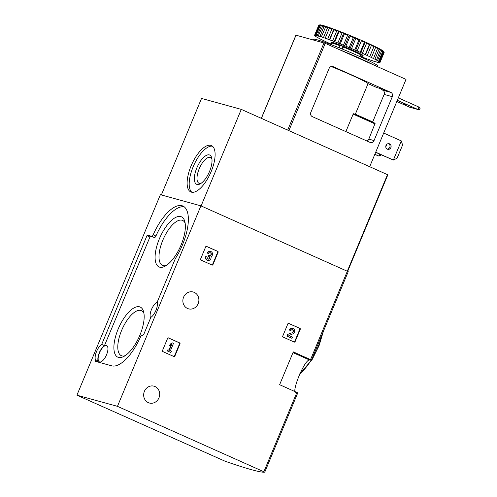 <?xml version="1.0" encoding="UTF-8"?>
<svg xmlns="http://www.w3.org/2000/svg" width="497" height="497" viewBox="0 0 497 497"><rect width="100%" height="100%" fill="white"/><g stroke="black" fill="none" stroke-linecap="round" stroke-linejoin="round"><path stroke-width="0.75" d="M76.923 395.183L225.104 461.235A153.25 8.666 -157.4 0 0 264.758 472.15L117.46 406.341L200.912 205.851L160.382 194.687L76.923 395.183L117.46 406.341M296.082 392.897C290.447 393.394 305.077 358.138 309.737 360.089A153.25 8.666 -157.4 0 0 311.42 360.058L293.286 351.888L279.631 384.697L297.771 392.86L264.764 472.138L297.771 392.86M348.223 271.654L311.426 360.052L348.223 271.654L200.912 205.851M288.701 323.367A0.659 0.603 -74.6 0 0 287.9 323.733L282.712 336.183A0.659 0.603 -74.6 0 0 283.01 337.041L294.28 342.066A0.659 0.603 -74.6 0 0 295.081 341.706L300.269 329.25A0.659 0.603 -74.6 0 0 299.971 328.399L288.54 323.323M168.44 337.885A0.659 0.603 -74.6 0 0 167.638 338.252L162.451 350.702A0.659 0.603 -74.6 0 0 162.749 351.559L174.018 356.585A0.659 0.603 -74.6 0 0 174.82 356.225L180.001 343.769A0.659 0.603 -74.6 0 0 179.703 342.918L168.278 337.842M206.535 246.357A0.659 0.603 -74.6 0 0 205.733 246.723L200.552 259.179A0.659 0.603 -74.6 0 0 200.844 260.03L212.113 265.056A0.659 0.603 -74.6 0 0 212.915 264.696L218.102 252.24A0.659 0.603 -74.6 0 0 217.804 251.389L206.379 246.313M187.524 308.475A8.735 7.958 105.4 0 0 188.556 308.848A8.735 7.958 105.4 0 0 198.552 302.536A8.735 7.958 105.4 0 0 193.196 292.006A8.735 7.958 105.4 0 0 183.381 297.734A8.735 7.958 105.4 0 0 187.524 308.475M148.323 402.645A8.735 7.958 105.4 0 0 149.355 403.017A8.735 7.958 105.4 0 0 159.351 396.705A8.735 7.958 105.4 0 0 153.995 386.175A8.735 7.958 105.4 0 0 144.18 391.909A8.735 7.958 105.4 0 0 148.323 402.645M147.472 235.149L151.678 236.311A1.976 0.808 114 0 0 153.182 234.795A37.902 15.45 114 0 1 182.921 206.05A37.902 15.45 114 0 1 175.348 258.577L157.195 302.126A9.393 3.827 114 0 1 155.983 310.29A9.393 3.827 114 0 1 150.846 317.378L144.031 333.748A1.976 0.808 114 0 1 142.49 335.357L141.185 335.332A37.902 15.45 114 0 1 111.732 365.829L94.977 361.213L95.356 359.66A9.393 3.827 114 0 1 96.567 351.497A9.393 3.827 114 0 1 101.699 344.409L146.957 235.69L147.472 235.149L154.424 237.535L151.678 236.311M315.794 349.565A154.238 8.722 22.6 0 0 315.819 349.565L316.496 347.888M184.225 206.827A37.902 15.45 114 0 0 155.928 236.019A1.976 0.808 114 0 1 154.424 237.535M97.667 361.953L98.102 360.884A9.393 3.827 114 0 1 99.313 352.721A9.393 3.827 114 0 1 104.451 345.639L150.218 236.379M104.451 345.639L101.699 344.409M98.102 360.884L95.356 359.66M150.622 317.918A8.896 3.628 114 0 1 151.473 309.519A8.896 3.628 114 0 1 157.257 302.356M106.569 354.721A8.896 3.628 114 0 1 99.412 361.872A8.896 3.628 114 0 1 99.512 352.777A8.896 3.628 114 0 1 106.669 345.62A8.896 3.628 114 0 1 106.569 354.721M159.332 238.889A27.459 11.189 -66 0 0 164.774 266.361A27.459 11.189 -66 0 0 180.448 246.45A27.459 11.189 -66 0 0 184.803 221.488A27.459 11.189 -66 0 0 173.913 218.463A27.459 11.189 -66 0 0 159.332 238.889M118.131 329.12A27.459 11.189 -66 0 0 123.573 356.591A27.459 11.189 -66 0 0 139.241 336.68A27.459 11.189 -66 0 0 143.596 311.718A27.459 11.189 -66 0 0 132.705 308.699A27.459 11.189 -66 0 0 118.131 329.12M143.956 313.445A24.633 10.039 -66 0 0 141.415 310.675A24.633 10.039 -66 0 0 121.597 330.48A24.633 10.039 -66 0 0 121.336 355.666A24.633 10.039 -66 0 0 125.095 355.703M185.157 223.215A24.633 10.039 -66 0 0 182.616 220.438A24.633 10.039 -66 0 0 162.805 240.244A24.633 10.039 -66 0 0 162.538 265.435A24.633 10.039 -66 0 0 166.302 265.466M211.977 264.994A0.659 0.603 105.4 0 0 212.523 264.59L217.711 252.134A0.659 0.603 105.4 0 0 217.413 251.277L206.28 246.313M206.162 256.62L205.77 256.514A2.82 2.566 105.4 0 0 207.373 260.279L207.765 260.385A2.82 2.566 -74.6 0 1 206.162 256.62L207.255 257.111A1.503 1.367 -74.6 0 0 209.305 258.844L208.914 258.738A1.317 1.199 105.4 0 0 208.721 256.495L209.113 256.601A1.317 1.199 -74.6 0 1 209.305 258.844M210.697 251.488L210.306 251.383A2.82 2.566 105.4 0 0 207.212 253.048L207.603 253.159A2.82 2.566 -74.6 0 1 212.536 253.911A2.82 2.566 -74.6 0 1 210.983 256.719A2.82 2.566 -74.6 0 1 207.765 260.385M207.92 259.049A1.503 1.367 105.4 0 0 208.914 258.738M207.603 253.159L208.697 253.644A1.503 1.367 -74.6 0 1 211.324 253.998A1.317 1.199 -74.6 0 1 209.622 255.39L208.858 255.116L208.349 256.328M209.249 255.228L208.746 256.44M209.579 255.371A1.317 1.199 105.4 0 0 210.15 252.718M208.697 253.644L207.212 253.048M173.875 356.523A0.659 0.603 105.4 0 0 174.428 356.113L179.61 343.663A0.659 0.603 105.4 0 0 179.311 342.806L168.185 337.842M172.384 342.893L170.254 344.061L169.533 345.794L171.664 344.62L169.284 350.335L167.874 349.776L167.371 350.988L170.893 352.491L171.403 351.28L170.384 350.826L173.484 343.377L172.384 342.893L170.254 344.061M168.266 349.882L167.762 351.093L167.371 350.988M167.762 351.093L170.893 352.491M171.036 345.086L168.918 350.174M170.645 344.166L169.924 345.9M294.143 342.004A0.659 0.603 105.4 0 0 294.69 341.594L299.871 329.144A0.659 0.603 105.4 0 0 299.579 328.287L288.446 323.323M288.9 335.525L292.957 333.816A2.82 2.566 -74.6 0 0 292.863 328.498L292.472 328.387A2.82 2.566 105.4 0 0 289.372 330.058L290.863 330.654A1.503 1.367 -74.6 0 1 293.497 331.114A1.503 1.367 -74.6 0 1 292.565 332.605L287.546 334.444L286.85 336.115L291.944 338.32L292.447 337.109L288.9 335.525M287.943 334.549L287.241 336.227L286.85 336.115M287.241 336.227L291.944 338.32M292.565 332.605L287.546 334.444M292.168 332.493A1.503 1.367 105.4 0 0 292.317 329.728M290.863 330.654L289.372 330.058M289.763 330.163A2.82 2.566 -74.6 0 1 292.863 328.498M387.846 174.814L347.664 271.343L387.846 174.814L241.281 109.383L201.533 98.443L161.357 194.961M201.099 205.932L241.281 109.383M191.053 165.986A25.378 10.344 -66 0 0 190.78 191.929A25.378 10.344 -66 0 0 210.566 172.968A25.378 10.344 -66 0 0 211.461 145.584A25.378 10.344 -66 0 0 191.053 165.986M211.927 158.959A14.115 5.753 -66 0 0 210.529 157.499A14.115 5.753 -66 0 0 199.179 168.843A14.115 5.753 -66 0 0 199.024 183.275A14.115 5.753 -66 0 0 201.043 183.343M196.824 167.924A16.028 6.536 -66 0 0 199.999 183.965A16.028 6.536 -66 0 0 209.15 172.335A16.028 6.536 -66 0 0 211.691 157.766A16.028 6.536 -66 0 0 205.336 156.002A16.028 6.536 -66 0 0 196.824 167.924M212.43 146.18A25.378 10.344 -66 0 0 193.116 166.905A25.378 10.344 -66 0 0 191.873 192.252M397.091 158.226L393.363 160.059L401.327 140.924L402.576 145.062L397.091 158.226M375.657 152.337L393.363 160.059L375.72 152.188M401.327 140.924L383.69 133.047M381.41 154.902L378.981 156.101L379.783 154.176M385.778 146.895L386.877 144.248M374.794 154.412L378.981 156.101L374.856 154.263M374.042 140.57A3.293 3.001 -74.6 0 1 370.029 142.384L312.315 116.627A3.293 3.001 -74.6 0 1 310.83 112.365L329.101 68.468A3.293 3.001 -74.6 0 1 333.114 66.654L390.828 92.411A3.293 3.001 -74.6 0 1 392.313 96.673L374.042 140.57L368.811 139.129L375.136 123.268L353.671 113.689L353.15 114.13L375.129 123.939M366.923 140.999A3.293 3.001 105.4 0 0 368.811 139.129M369.687 166.688L406.024 79.383L325.231 43.326L296.013 35.188M368.053 83.645L355.343 114.173L372.694 121.914L384.138 94.424A3.293 3.001 105.4 0 0 382.653 90.162L387.287 91.193L383.367 89.417L376.608 87.466L368.053 83.645A32.628 1.845 -157.4 0 0 331.207 66.53M381.28 89.547L381.578 88.833M345.875 131.606L353.15 114.13M375.136 123.268L353.671 113.689M389.524 143.844A2.883 2.628 -74.6 0 1 387.648 149.286A2.883 2.628 -74.6 0 1 385.939 145.615A2.883 2.628 -74.6 0 1 389.524 143.844M387.144 149.081A2.883 2.628 105.4 0 0 388.642 143.639M398.327 97.872L418.915 107.06L420.077 108.526L419.574 109.744L417.902 109.489L397.32 100.307M396.823 101.494L409.665 107.222L417.902 109.489L418.915 107.06M406.614 104.973L403.03 103.631L406.614 104.973M372.961 64.629A34.604 1.957 -157.4 0 0 358.84 57.901A34.604 1.957 -157.4 0 0 339.712 49.787M339.196 47.805L340.203 45.389L343.067 46.513L343.477 46.755L342.514 49.147M361.22 57.161L362.114 55.012L360.971 54.564L360.021 56.627M364.376 42.301A35.43 2.007 -157.4 0 0 361.325 40.959L357.15 50.986A35.43 2.007 -157.4 0 1 360.201 52.328L362.412 53.316L366.587 43.289L366.053 42.375L364.91 41.866L364.376 42.301L360.201 52.328M361.325 40.959L360.847 40.077L359.629 39.549L358.964 39.94L354.79 49.961A35.43 2.007 -157.4 0 0 351.584 48.594L355.759 38.573L355.361 37.729L354.106 37.2L353.317 37.542L349.142 47.569A35.43 2.007 -157.4 0 0 345.887 46.215L350.062 36.188L349.77 35.399L348.509 34.883L347.62 35.194L343.446 45.215A35.43 2.007 -157.4 0 0 340.234 43.916L344.402 33.895L344.235 33.156L343.011 32.672L342.035 32.951L337.861 42.978A35.43 2.007 -157.4 0 0 334.792 41.773L338.96 31.752L338.923 31.075L337.774 30.634L336.736 30.895L332.561 40.922A35.43 2.007 -157.4 0 0 329.728 39.847L333.897 29.826L334.003 29.211L332.959 28.826L331.884 29.081L327.709 39.108A35.43 2.007 -157.4 0 0 325.2 38.201L329.617 27.621A34.771 1.969 -157.4 0 1 332.959 28.826M358.964 39.94A35.43 2.007 -157.4 0 0 355.759 38.573M353.317 37.542A35.43 2.007 -157.4 0 0 350.062 36.188M347.62 35.194A35.43 2.007 -157.4 0 0 344.402 33.895M342.035 32.951A35.43 2.007 -157.4 0 0 338.96 31.752M336.736 30.895A35.43 2.007 -157.4 0 0 333.897 29.826M331.884 29.081A35.43 2.007 -157.4 0 0 329.368 28.174M327.622 27.565L323.454 37.592A35.43 2.007 -157.4 0 0 321.335 36.877L325.902 26.36A34.771 1.969 -157.4 0 1 328.716 27.304L327.622 27.565A35.43 2.007 -157.4 0 0 325.51 26.857M321.385 25.608L317.21 35.635A35.43 2.007 -157.4 0 0 316.073 35.362L320.248 25.341L320.913 24.949A34.771 1.969 -157.4 0 1 322.429 25.31L321.385 25.608A35.43 2.007 -157.4 0 0 320.248 25.341M319.596 25.229L315.421 35.25A35.43 2.007 -157.4 0 0 314.831 35.219L319.006 25.192L319.788 24.85A34.771 1.969 -157.4 0 1 320.577 24.893L319.596 25.229A35.43 2.007 -157.4 0 0 319.006 25.192M319.695 24.893L318.77 25.26L314.601 35.281A35.43 2.007 -157.4 0 0 314.551 35.337A35.43 2.007 -157.4 0 0 314.576 35.492L315.893 36.113L314.769 35.734A35.43 2.007 -157.4 0 0 315.309 36.169L315.924 36.579A35.43 2.007 -157.4 0 0 317.018 37.238L318.037 37.809A35.43 2.007 -157.4 0 0 319.639 38.66L321.031 39.375A35.43 2.007 -157.4 0 0 323.106 40.4L324.827 41.226A35.43 2.007 -157.4 0 0 327.306 42.394L329.3 43.32A35.43 2.007 -157.4 0 0 330.698 43.953M318.77 25.26A35.43 2.007 -157.4 0 0 318.726 25.316L314.551 35.337M362.481 57.186A35.43 2.007 -157.4 0 0 364.798 58.056L366.817 58.801A35.43 2.007 -157.4 0 0 369.327 59.708L369.37 59.609M373.228 60.926L373.185 61.032A35.43 2.007 -157.4 0 1 371.073 60.317L369.327 59.708M376.304 61.876L376.26 61.982A35.43 2.007 -157.4 0 1 374.608 61.485L373.185 61.032M378.497 62.429L378.453 62.541A35.43 2.007 -157.4 0 1 377.31 62.274L376.26 61.982M379.745 62.56L379.696 62.69A35.43 2.007 -157.4 0 1 379.105 62.659L378.453 62.541M379.969 62.566L384.144 52.545A35.43 2.007 -157.4 0 0 384.138 52.415A35.43 2.007 -157.4 0 0 384.125 52.396L379.95 62.417A35.43 2.007 -157.4 0 1 379.969 62.566A35.43 2.007 -157.4 0 1 379.925 62.622L378.59 62.144L379.696 62.69M382.92 50.781A34.771 1.969 -157.4 0 1 383.641 51.359L383.926 52.154L379.758 62.175A35.43 2.007 -157.4 0 0 379.217 61.74L383.386 51.713L382.622 50.644M383.926 52.154A35.43 2.007 -157.4 0 0 383.386 51.713M381.149 49.694A34.771 1.969 -157.4 0 1 382.603 50.564L382.771 51.303L378.602 61.324A35.43 2.007 -157.4 0 0 377.509 60.671L381.684 50.644L380.627 49.464M382.771 51.303A35.43 2.007 -157.4 0 0 381.684 50.644M378.484 48.259A34.771 1.969 -157.4 0 1 380.621 49.396L376.49 60.1A35.43 2.007 -157.4 0 0 374.881 59.242L379.056 49.222L377.757 47.948M380.665 50.073A35.43 2.007 -157.4 0 0 379.056 49.222M375.005 46.525A34.771 1.969 -157.4 0 1 377.77 47.892L373.495 58.534A35.43 2.007 -157.4 0 0 371.421 57.509L375.589 47.482L375.005 46.525L374.117 46.103L369.7 56.677A35.43 2.007 -157.4 0 0 367.221 55.509L371.396 45.488L370.818 44.544L369.787 44.071L369.395 44.562L365.227 54.589A35.43 2.007 -157.4 0 0 362.412 53.316M377.664 48.513A35.43 2.007 -157.4 0 0 375.589 47.482M373.874 46.656A35.43 2.007 -157.4 0 0 371.396 45.488M369.395 44.562A35.43 2.007 -157.4 0 0 366.587 43.289M364.91 41.866A34.771 1.969 -157.4 0 0 360.847 40.077M359.629 39.549A34.771 1.969 -157.4 0 0 355.361 37.729M354.106 37.2A34.771 1.969 -157.4 0 0 349.77 35.399M348.509 34.883A34.771 1.969 -157.4 0 0 344.235 33.156M343.011 32.672A34.771 1.969 -157.4 0 0 338.923 31.075M337.774 30.634A34.771 1.969 -157.4 0 0 334.003 29.211M384.138 52.415L383.777 51.558A34.771 1.969 -157.4 0 0 383.74 51.483L383.672 51.458M384.125 52.396L383.74 51.483M374.117 46.103A34.771 1.969 -157.4 0 0 370.818 44.544M369.787 44.071A34.771 1.969 -157.4 0 0 366.053 42.375M322.92 25.502L322.429 25.31M325.864 26.403L325.168 26.124A34.771 1.969 -157.4 0 0 322.969 25.459L318.266 35.927L318.844 36.275L317.21 35.635M329.592 27.67L328.716 27.304M377.397 66.604L377.695 65.896A34.604 1.957 -157.4 0 0 359.474 56.378A34.604 1.957 -157.4 0 0 313.8 39.3L313.52 39.965M315.421 35.25L316.073 35.362M314.601 35.281L315.937 35.765L314.831 35.219M379.758 62.175L378.633 61.796L379.95 62.417M378.602 61.324L379.217 61.74M376.49 60.1L377.509 60.671M373.495 58.534L374.881 59.242M369.7 56.677L371.421 57.509M365.227 54.589L367.221 55.509M354.79 49.961L357.15 50.986M349.142 47.569L351.584 48.594M343.446 45.215L345.887 46.215M337.861 42.978L340.234 43.916M332.561 40.922L334.792 41.773M327.709 39.108L329.728 39.847M323.454 37.592L325.2 38.201M325.168 26.124L324.087 26.397L319.919 36.424L321.335 36.877M319.919 36.424A35.43 2.007 -157.4 0 0 318.266 35.927M324.087 26.397A35.43 2.007 -157.4 0 0 322.441 25.9M365.208 42.046L360.785 52.676M369.936 44.19L365.512 54.819M374.111 46.159L369.687 56.788M333.841 29.199L329.412 39.835M338.612 31L334.183 41.63M343.781 33.019L339.352 43.655M349.186 35.206L344.763 45.836M354.672 37.48L350.248 48.116M360.07 39.785L355.641 50.414M342.048 48.961L343.067 46.513M330.505 44.419L331.139 42.891L331.822 43.158M362.114 55.012L363.133 55.621L362.288 57.646M310.563 359.598L347.36 271.2M263.901 471.69L296.902 392.406M299.567 373.999A38.723 15.786 -66 0 0 311.228 360.083M311.799 359.157A38.723 15.786 -66 0 0 322.391 333.711M155.928 236.019L153.182 234.795M149.703 236.914L146.957 235.69M97.735 361.766L94.989 360.542M309.737 360.089L292.981 352.615M217.804 251.389L217.413 251.277M212.915 264.696L212.523 264.59M218.102 252.24L217.711 252.134M209.113 256.601L208.721 256.495M211.324 253.998L210.933 253.886M179.703 342.918L179.311 342.806M174.82 356.225L174.428 356.113M180.001 343.769L179.61 343.663M299.971 328.399L299.579 328.287M295.081 341.706L294.69 341.594M300.269 329.25L299.871 329.144M347.31 271.182L387.498 174.633M332.319 66.436L333.114 66.654M382.653 90.162L390.828 92.411M325.231 43.326L288.887 130.63M324.013 42.848L287.695 130.096M296.032 35.144L261.391 118.361M384.138 94.424L392.313 96.673M360.766 54.838A16.476 0.932 -157.4 0 0 353.547 51.359A16.476 0.932 -157.4 0 0 343.377 47.072M340.041 45.774A16.476 0.932 -157.4 0 0 331.797 43.227L331.195 44.68M363.052 55.571A17.14 0.969 -157.4 0 0 354.063 50.824A17.14 0.969 -157.4 0 0 337.444 44.059A17.14 0.969 -157.4 0 0 331.791 42.754M299.269 374.663L312.24 359.35L319.093 345.57L323.385 331.331M295.939 35.132L261.31 118.323M332.605 43.264L331.748 42.686L331.797 43.227"/></g></svg>
